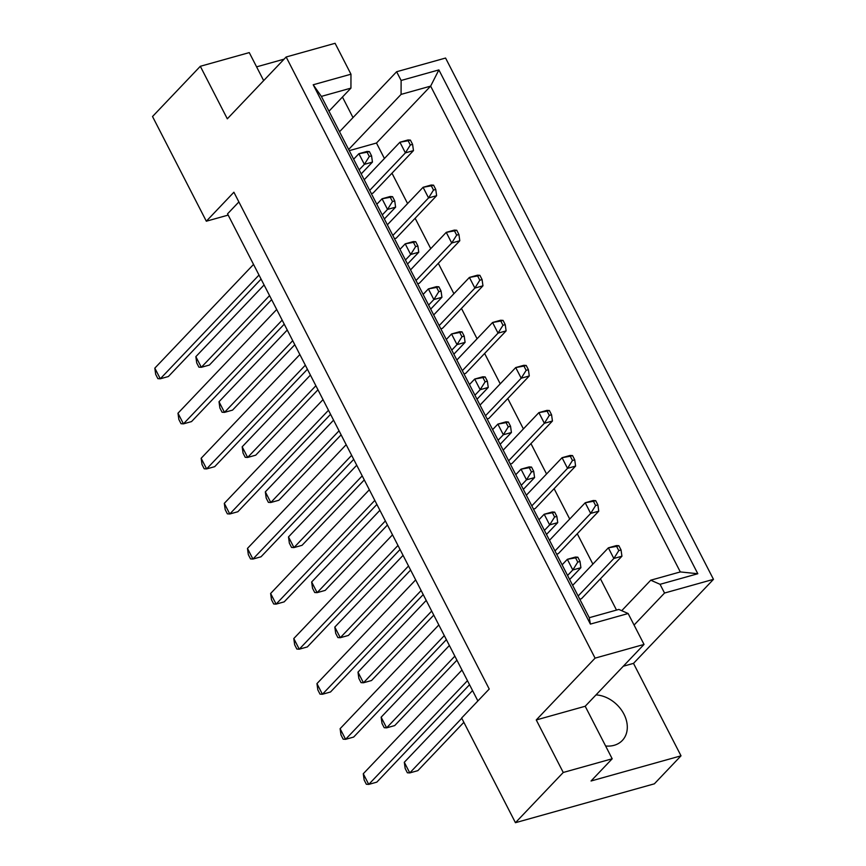 <?xml version="1.0" encoding="UTF-8"?>
<svg xmlns="http://www.w3.org/2000/svg" width="866" height="866" viewBox="0 0 866 866"><rect width="100%" height="100%" fill="white"/><g stroke="black" fill="none" stroke-linecap="round" stroke-linejoin="round"><path stroke-width="1.3" d="M605.615 745.983A28.979 22.17 43.6 0 0 614.091 745.323A28.979 22.17 43.6 0 0 622.329 740.462A28.979 22.17 43.6 0 0 623.141 712.675A28.979 22.17 43.6 0 0 596.014 694.889M238.886 201.93L227.541 213.848L477.88 700.951M263.665 80.614L249.267 52.599L200.317 66.292L152.524 116.52L206.325 221.209L233.896 192.23L489.225 689.033L461.643 718.011L515.443 822.7L654.36 783.827L681.012 755.823L591.045 780.991L612.186 758.778L563.246 772.472L515.443 822.7M328.983 111.194L350.936 88.126L321.373 96.397L589.281 617.696L618.844 609.426L628.142 613.529L644.033 644.434L585.2 706.255L536.26 719.949L563.246 772.472M536.26 719.949L595.083 658.138L286.148 56.994L335.088 43.3L350.968 74.205L350.936 88.126M200.317 66.292L227.314 118.815L286.148 56.994M342.449 97.046L353.003 117.581M623.282 666.235L633.501 663.378L713.476 579.343L445.568 58.044L396.628 71.737L339.537 131.74M633.501 663.378L681.012 755.823M616.505 610.075L600.43 578.802M592.885 564.112L577.265 533.737M569.72 519.048L554.11 488.673M546.554 473.983L530.945 443.598M523.4 428.908L507.79 398.533M500.234 383.844L484.624 353.469M477.069 338.779L461.459 308.393M453.914 293.715L438.304 263.329M430.748 248.639L415.139 218.264M407.594 203.575L391.973 173.2M384.428 158.51L376.472 143.031L349.258 150.652M369.685 190.401L405.396 152.871L413.472 150.608L373.019 193.118L371.319 193.583M392.839 235.465L428.551 197.935L436.626 195.684L396.184 238.182L394.485 238.659M416.005 280.53L451.716 243.01L459.792 240.748L419.35 283.247L417.65 283.723M439.17 325.594L474.882 288.075L482.957 285.812L442.504 328.311L440.805 328.788M462.325 370.67L498.037 333.139L506.112 330.888L465.67 373.387L463.97 373.863M485.49 415.734L521.202 378.215L529.278 375.952L488.835 418.451L487.136 418.928M508.656 460.799L544.368 423.279L552.443 421.017L511.99 463.516L510.291 463.992M531.811 505.874L567.522 468.344L575.598 466.081L535.156 508.591L533.456 509.067M554.976 550.938L590.688 513.408L598.763 511.156L558.31 553.655L556.611 554.132M578.142 596.003L613.842 558.483L621.929 556.221L581.476 598.72L579.776 599.196M628.142 613.529L590.385 624.094L313.211 84.771L350.968 74.205M644.033 644.434L595.083 658.138M256.585 66.855L284.091 59.159M713.476 579.343L664.536 593.037L660.054 584.312L650.745 580.198L680.308 571.928L430.64 86.124L401.077 94.394L401.12 80.473L396.628 71.737M401.12 80.473L438.878 69.908L697.812 573.736L660.054 584.312M228.18 215.093L206.325 221.209M585.2 706.255L612.186 758.778M348.652 149.482L401.077 94.394M376.472 143.031L430.64 86.124L438.878 69.908M621.723 610.692L650.745 580.198M664.536 593.037L634.064 625.057M590.385 624.094L589.281 617.696M313.211 84.771L321.373 96.397M697.812 573.736L680.308 571.928M618.865 545.721L616.603 546.349L618.789 550.614L621.052 549.975L618.865 545.721L616.451 545.58L608.376 547.832L572.664 585.362M461.773 718.271L409.77 772.916L417.845 770.653L463.851 722.32M404.303 762.275L409.77 772.916L407.366 772.775L405.18 768.51L404.303 762.275L472.544 690.57M618.789 550.614L613.842 558.483L608.376 547.832L616.603 546.349M621.929 556.221L621.052 549.975M577.838 557.195L575.576 557.834L577.763 562.088L580.025 561.46L577.838 557.195L575.425 557.055L567.349 559.317L562.11 564.816M569.655 579.506L580.902 567.706L572.816 569.958L567.576 575.468M467.456 680.676L368.743 784.401L376.818 782.139L469.534 684.714M363.276 773.749L368.743 784.401L366.34 784.25L364.153 779.995L363.276 773.749L461.989 670.024M577.763 562.088L572.816 569.958L567.349 559.317L575.576 557.834M580.902 567.706L580.025 561.46M595.7 500.656L593.437 501.284L595.624 505.538L597.886 504.91L595.7 500.656L593.286 500.505L585.21 502.767L549.499 540.287M454.856 656.147L386.615 727.851L394.69 725.589L456.923 660.184M381.137 717.2L386.615 727.851L384.201 727.7L382.014 723.446L381.137 717.2L449.378 645.495M595.624 505.538L590.688 513.408L585.21 502.767L593.437 501.284M598.763 511.156L597.886 504.91M554.673 512.131L552.411 512.759L554.597 517.024L556.86 516.385L554.673 512.131L552.259 511.99L544.184 514.252L538.944 519.752M546.5 534.441L557.736 522.631L549.661 524.893L544.422 530.403M444.29 635.612L345.588 739.326L353.664 737.063L446.369 639.649M340.111 728.685L345.588 739.326L343.174 739.185L340.988 734.931L340.111 728.685L438.824 624.96M554.597 517.024L549.661 524.893L544.184 514.252L552.411 512.759M557.736 522.631L556.86 516.385M572.545 455.581L570.283 456.22L572.469 460.474L574.732 459.846L572.545 455.581L570.131 455.44L562.056 457.703L526.344 495.222M431.69 611.082L363.449 682.776L371.525 680.524L433.769 615.12M357.983 672.135L363.449 682.776L361.035 682.635L358.849 678.381L357.983 672.135L426.213 600.43M572.469 460.474L567.522 468.344L562.056 457.703L570.283 456.22M575.598 466.081L574.732 459.846M526.214 365.452L523.952 366.08L526.149 370.334L528.401 369.706L526.214 365.452L523.811 365.3L515.725 367.563L480.024 405.093M385.37 520.942L317.129 592.647L325.205 590.385L387.448 524.991M311.652 581.995L317.129 592.647L314.715 592.506L312.529 588.241L311.652 581.995L379.893 510.301M526.149 370.334L521.202 378.215L515.725 367.563L523.952 366.08M529.278 375.952L528.401 369.706M479.894 275.312L477.631 275.951L479.818 280.205L482.081 279.566L479.894 275.312L477.48 275.171L469.404 277.434L433.693 314.953M339.039 430.803L270.809 502.507L278.884 500.245L341.117 434.851M265.332 491.866L270.809 502.507L268.395 502.367L266.208 498.112L265.332 491.866L333.572 420.162M479.818 280.205L474.882 288.075L469.404 277.434L477.631 275.951M482.957 285.812L482.081 279.566M433.574 185.172L431.311 185.811L433.498 190.065L435.76 189.438L433.574 185.172L431.16 185.032L423.084 187.294L387.373 224.814M292.719 340.674L224.478 412.378L232.553 410.116L294.797 344.711M219.011 401.727L224.478 412.378L222.075 412.227L219.877 407.973L219.011 401.727L287.252 330.022M433.498 190.065L428.551 197.935L423.084 187.294L431.311 185.811M436.626 195.684L435.76 189.438M531.518 467.066L529.256 467.694L531.443 471.959L533.705 471.32L531.518 467.066L529.104 466.915L521.029 469.177L515.79 474.687M523.335 489.377L534.571 477.567L526.496 479.829L521.256 485.328M421.136 590.536L322.423 694.261L330.498 691.999L423.214 594.585M316.956 683.61L322.423 694.261L320.009 694.121L317.822 689.856L316.956 683.61L415.658 579.895M531.443 471.959L526.496 479.829L521.029 469.177L529.256 467.694M534.571 477.567L533.705 471.32M485.187 376.926L482.925 377.565L485.122 381.819L487.374 381.192L485.187 376.926L482.784 376.786L474.698 379.048L469.459 384.547M477.014 399.237L488.251 387.427L480.175 389.689L474.936 395.199M374.805 500.407L276.102 604.122L284.178 601.87L376.883 504.445M270.625 593.481L276.102 604.122L273.688 603.981L271.502 599.727L270.625 593.481L369.338 489.755M485.122 381.819L480.175 389.689L474.698 379.048L482.925 377.565M488.251 387.427L487.374 381.192M438.867 286.798L436.605 287.425L438.791 291.68L441.054 291.052L438.867 286.798L436.453 286.646L428.378 288.908L423.138 294.418M430.694 309.108L441.931 297.298L433.855 299.56L428.616 305.059M328.485 410.267L229.782 513.993L237.858 511.73L330.563 414.316M224.305 503.341L229.782 513.993L227.368 513.841L225.182 509.587L224.305 503.341L323.018 399.627M438.791 291.68L433.855 299.56L428.378 288.908L436.605 287.425M441.931 297.298L441.054 291.052M392.547 196.658L390.285 197.286L392.471 201.551L394.734 200.912L392.547 196.658L390.133 196.517L382.058 198.769L376.818 204.279M384.363 218.968L395.6 207.158L387.524 209.42L382.285 214.93M282.164 320.139L183.451 423.853L191.527 421.59L284.243 324.176M177.985 413.212L183.451 423.853L181.048 423.712L178.851 419.458L177.985 413.212L276.698 309.487M392.471 201.551L387.524 209.42L382.058 198.769L390.285 197.286M395.6 207.158L394.734 200.912M549.38 410.516L547.117 411.144L549.304 415.409L551.566 414.771L549.38 410.516L546.966 410.376L538.89 412.627L503.178 450.158M408.525 566.007L340.284 637.712L348.37 635.449L410.603 570.055M334.817 627.071L340.284 637.712L337.881 637.571L335.694 633.306L334.817 627.071L403.058 555.366M549.304 415.409L544.368 423.279L538.89 412.627L547.117 411.144M552.443 421.017L551.566 414.771M503.059 320.377L500.797 321.015L502.984 325.27L505.246 324.642L503.059 320.377L500.645 320.236L492.57 322.498L456.858 360.018M362.205 475.878L293.964 547.583L302.039 545.32L364.283 479.916M288.497 536.931L293.964 547.583L291.55 547.431L289.363 543.177L288.497 536.931L356.738 465.226M502.984 325.27L498.037 333.139L492.57 322.498L500.797 321.015M506.112 330.888L505.246 324.642M456.728 230.248L454.466 230.876L456.663 235.141L458.915 234.502L456.728 230.248L454.325 230.107L446.25 232.359L410.538 269.889M315.884 385.738L247.644 457.443L255.719 455.18L317.963 389.787M242.177 446.802L247.644 457.443L245.23 457.302L243.043 453.037L242.177 446.802L310.407 375.097M456.663 235.141L451.716 243.01L446.25 232.359L454.466 230.876M459.792 240.748L458.915 234.502M410.408 140.108L408.146 140.747L410.332 145.001L412.595 144.373L410.408 140.108L407.994 139.967L399.919 142.23L364.207 179.749M269.553 295.609L201.323 367.303L209.399 365.051L271.632 299.647M195.846 356.662L201.323 367.303L198.909 367.162L196.723 362.908L195.846 356.662L264.087 284.957M410.332 145.001L405.396 152.871L399.919 142.23L408.146 140.747M413.472 150.608L412.595 144.373M508.353 421.991L506.09 422.63L508.277 426.884L510.539 426.256L508.353 421.991L505.939 421.85L497.863 424.113L492.624 429.623M500.169 444.301L511.416 432.502L503.341 434.754L498.102 440.264M397.97 545.472L299.268 649.197L307.343 646.934L400.049 549.509M293.79 638.545L299.268 649.197L296.854 649.045L294.667 644.791L293.79 638.545L392.504 534.831M508.277 426.884L503.341 434.754L497.863 424.113L506.09 422.63M511.416 432.502L510.539 426.256M462.033 331.862L459.77 332.49L461.957 336.755L464.219 336.116L462.033 331.862L459.619 331.721L451.543 333.973L446.304 339.483M453.849 354.172L465.085 342.362L457.01 344.625L451.771 350.124M351.65 455.332L252.937 559.057L261.012 556.795L353.729 459.381M247.47 548.416L252.937 559.057L250.523 558.916L248.336 554.651L247.47 548.416L346.173 444.691M461.957 336.755L457.01 344.625L451.543 333.973L459.77 332.49M465.085 342.362L464.219 336.116M415.702 241.722L413.439 242.361L415.637 246.615L417.888 245.987L415.702 241.722L413.299 241.582L405.223 243.844L399.984 249.343M407.529 264.033L418.765 252.222L410.69 254.485L405.45 259.995M305.33 365.203L206.617 468.917L214.692 466.666L307.408 369.241M201.15 458.276L206.617 468.917L204.203 468.777L202.016 464.522L201.15 458.276L299.853 354.551M415.637 246.615L410.69 254.485L405.223 243.844L413.439 242.361M418.765 252.222L417.888 245.987M369.381 151.593L367.119 152.221L369.306 156.486L371.568 155.848L369.381 151.593L366.968 151.442L358.892 153.704L353.653 159.214M361.209 173.904L372.445 162.094L364.37 164.356L359.13 169.855M258.999 275.063L160.297 378.788L168.372 376.526L261.077 279.112M154.819 368.137L160.297 378.788L157.883 378.648L155.696 374.383L154.819 368.137L253.532 264.422M369.306 156.486L364.37 164.356L358.892 153.704L367.119 152.221M372.445 162.094L371.568 155.848"/></g></svg>
